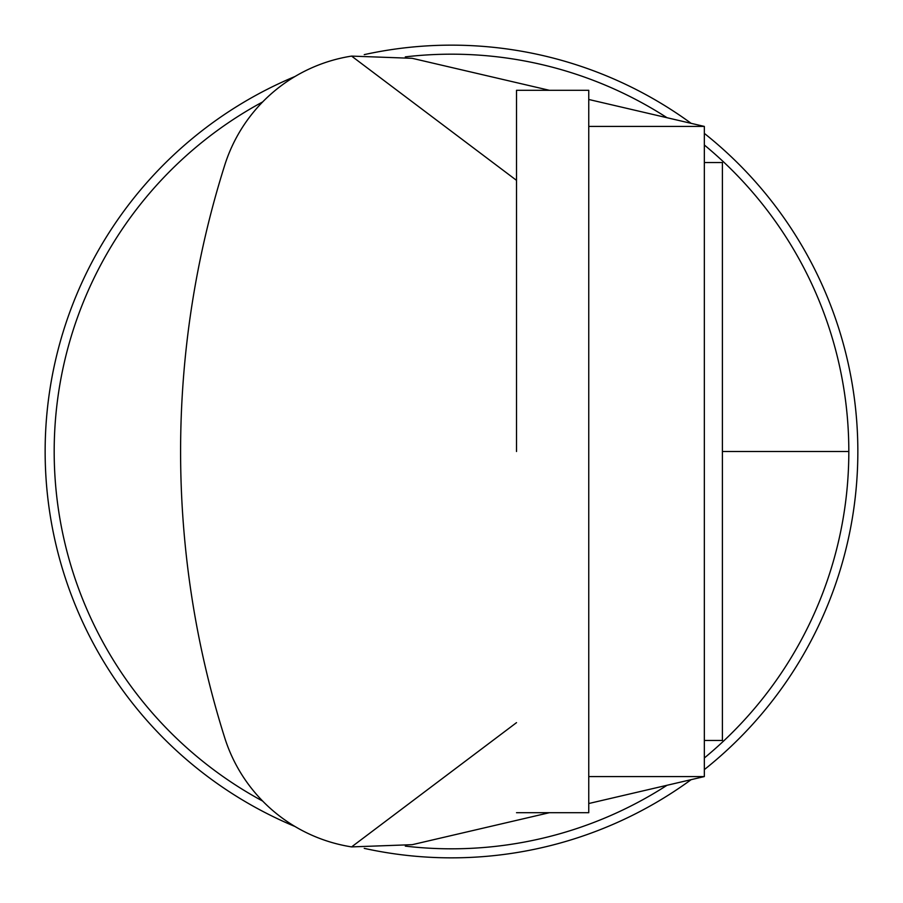 <?xml version="1.0" encoding="UTF-8"?>
<svg xmlns="http://www.w3.org/2000/svg" width="903" height="903" viewBox="0 0 903 903"><rect width="100%" height="100%" fill="white"/><g stroke="black" fill="none" stroke-linecap="round" stroke-linejoin="round"><path stroke-width="1.35" d="M516.516 812.7L588.756 812.7L588.756 90.3L516.516 90.3L516.516 451.5M704.34 162.54L722.4 162.54L722.4 740.46L704.34 740.46M588.756 776.58L704.34 776.58L704.34 126.42L588.756 126.42M704.34 776.58L588.756 803.523M516.516 722.648L351.594 846.901L412.242 844.677L549.396 812.7M295.021 76.484A406.35 406.35 0 0 0 295.021 826.516A158.826 158.826 0 0 0 351.594 846.901A158.826 158.826 0 0 1 224.734 737.83A950.791 950.791 0 0 1 224.734 165.17A158.826 158.826 0 0 1 351.594 56.099L412.242 58.323L549.396 90.3M351.594 56.099L516.516 180.352M588.756 99.477L704.34 126.42M704.34 133.396A406.35 406.35 0 0 1 704.34 769.604M691.156 779.65A406.35 406.35 0 0 1 364.236 848.368M364.236 54.631A406.35 406.35 0 0 1 691.156 123.35M262.683 801.085A397.32 397.32 0 0 1 262.683 101.915M405.312 56.878A397.32 397.32 0 0 1 667.035 117.729M704.34 145.011A397.32 397.32 0 0 1 704.34 757.989M667.035 785.271A397.32 397.32 0 0 1 405.312 846.122M722.4 451.5L848.82 451.5"/></g></svg>
